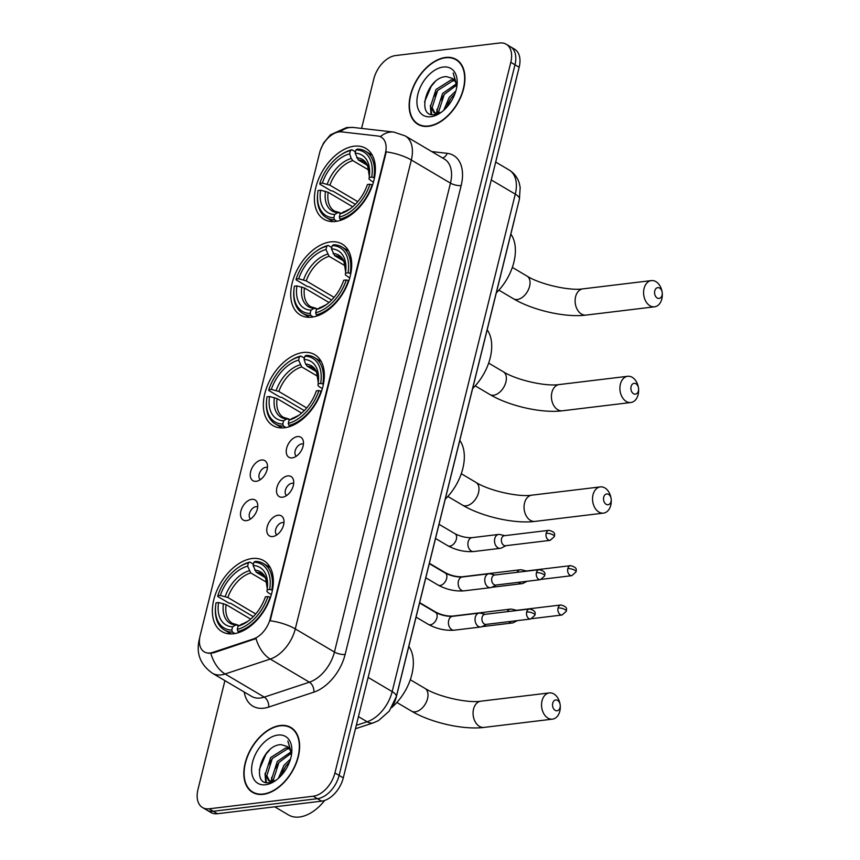 <?xml version="1.0" encoding="UTF-8"?>
<svg xmlns="http://www.w3.org/2000/svg" width="860" height="860" viewBox="0 0 860 860"><rect width="100%" height="100%" fill="white"/><g stroke="black" fill="none" stroke-linecap="round" stroke-linejoin="round"><path stroke-width="1.29" d="M284.531 427.753A41.172 25.746 -59.4 0 0 320.092 395.041A41.172 25.746 -59.4 0 0 314.781 354.675A41.172 25.746 -59.4 0 0 303.15 352.503A41.172 25.746 -59.4 0 0 267.589 385.205A41.172 25.746 -59.4 0 0 272.899 425.571A41.172 25.746 -59.4 0 0 284.531 427.753M311.9 317.146A41.172 25.746 -59.4 0 0 347.462 284.434A41.172 25.746 -59.4 0 0 342.162 244.068A41.172 25.746 -59.4 0 0 330.519 241.897A41.172 25.746 -59.4 0 0 294.958 274.598A41.172 25.746 -59.4 0 0 300.269 314.964A41.172 25.746 -59.4 0 0 311.9 317.146M335.583 221.45A41.172 25.746 -59.4 0 0 371.144 188.738A41.172 25.746 -59.4 0 0 365.844 148.371A41.172 25.746 -59.4 0 0 354.202 146.2A41.172 25.746 -59.4 0 0 318.641 178.901A41.172 25.746 -59.4 0 0 323.951 219.268A41.172 25.746 -59.4 0 0 335.583 221.45M233.544 633.766A41.172 25.746 -59.4 0 0 269.105 601.054A41.172 25.746 -59.4 0 0 263.805 560.698A41.172 25.746 -59.4 0 0 252.163 558.516A41.172 25.746 -59.4 0 0 216.602 591.228A41.172 25.746 -59.4 0 0 221.912 631.595A41.172 25.746 -59.4 0 0 233.544 633.766M278.027 515.247A11.653 7.288 120.6 0 1 283.606 518.881A11.653 7.288 120.6 0 1 281.661 529.599A11.653 7.288 120.6 0 1 273.211 536.468A11.653 7.288 120.6 0 1 272.749 536.543A11.653 7.288 120.6 0 1 267.17 526.879A11.653 7.288 120.6 0 1 278.027 515.247M283.961 522.848A6.987 4.375 -59.4 0 0 282.188 522.59A6.987 4.375 -59.4 0 0 276.221 527.976A6.987 4.375 -59.4 0 0 276.856 534.866M287.756 475.913A11.653 7.288 120.6 0 1 293.335 479.547A11.653 7.288 120.6 0 1 291.389 490.264A11.653 7.288 120.6 0 1 282.94 497.144A11.653 7.288 120.6 0 1 282.488 497.209A11.653 7.288 120.6 0 1 276.909 487.555A11.653 7.288 120.6 0 1 287.756 475.913M293.701 483.513A6.987 4.375 -59.4 0 0 291.927 483.255A6.987 4.375 -59.4 0 0 285.95 488.641A6.987 4.375 -59.4 0 0 286.595 495.543M297.495 436.579A11.653 7.288 120.6 0 1 303.064 440.212A11.653 7.288 120.6 0 1 301.129 450.941A11.653 7.288 120.6 0 1 292.669 457.81A11.653 7.288 120.6 0 1 292.217 457.885A11.653 7.288 120.6 0 1 286.638 448.221A11.653 7.288 120.6 0 1 297.495 436.579M303.429 444.19A6.987 4.375 -59.4 0 0 301.656 443.932A6.987 4.375 -59.4 0 0 295.69 449.318A6.987 4.375 -59.4 0 0 296.324 456.208M251.776 499.337A11.653 7.288 120.6 0 1 257.344 502.971A11.653 7.288 120.6 0 1 255.409 513.689A11.653 7.288 120.6 0 1 246.949 520.569A11.653 7.288 120.6 0 1 246.498 520.633A11.653 7.288 120.6 0 1 240.918 510.98A11.653 7.288 120.6 0 1 251.776 499.337M257.71 506.938A6.987 4.375 -59.4 0 0 255.936 506.68A6.987 4.375 -59.4 0 0 249.97 512.065A6.987 4.375 -59.4 0 0 250.604 518.967M261.505 460.003A11.653 7.288 120.6 0 1 267.084 463.637A11.653 7.288 120.6 0 1 265.138 474.365A11.653 7.288 120.6 0 1 256.688 481.235A11.653 7.288 120.6 0 1 256.237 481.31A11.653 7.288 120.6 0 1 250.647 471.645A11.653 7.288 120.6 0 1 261.505 460.003M267.438 467.614A6.987 4.375 -59.4 0 0 265.675 467.346A6.987 4.375 -59.4 0 0 259.699 472.742A6.987 4.375 -59.4 0 0 260.344 479.633M212.828 652.375A20.973 13.115 120.6 0 1 210.184 652.976A20.973 13.115 120.6 0 1 204.261 651.869A20.973 13.115 120.6 0 1 200.143 635.604L319.608 152.854A20.973 13.115 120.6 0 1 341.635 131.881L377.819 136.009A20.973 13.115 120.6 0 1 381.249 137.138A20.973 13.115 120.6 0 1 385.377 153.413L270.244 618.63A20.973 13.115 120.6 0 1 253.345 638.98L212.828 652.375L213.581 652.826L208.475 653.278M514.936 217.257A23.306 14.566 120.6 0 1 514.473 219.472L396.277 697.073A23.306 14.566 120.6 0 1 391.687 707.608M263.203 794.35A37.679 23.553 -59.4 0 0 295.754 764.411A37.679 23.553 -59.4 0 0 290.895 727.474A37.679 23.553 -59.4 0 0 280.252 725.485A37.679 23.553 -59.4 0 0 247.701 755.413A37.679 23.553 -59.4 0 0 252.56 792.35A37.679 23.553 -59.4 0 0 263.203 794.35M292.884 728.882A37.679 23.553 -59.4 0 0 291.97 728.56M428.527 126.312A37.679 23.553 -59.4 0 0 461.078 96.384A37.679 23.553 -59.4 0 0 456.219 59.447A37.679 23.553 -59.4 0 0 445.566 57.448A37.679 23.553 -59.4 0 0 413.026 87.387A37.679 23.553 -59.4 0 0 417.885 124.324A37.679 23.553 -59.4 0 0 428.527 126.312M458.197 60.845A37.679 23.553 -59.4 0 0 457.284 60.533M224.911 680.615L197.972 789.48A23.306 14.566 -59.4 0 0 202.551 807.562L210.904 812.496A23.306 14.566 -59.4 0 0 217.494 813.732L321.586 801.154A23.306 14.566 -59.4 0 0 343.29 777.881L519.16 67.252L514.979 64.779A23.306 14.566 -59.4 0 0 510.399 46.698A23.306 14.566 -59.4 0 1 514.979 64.779L339.119 775.408L514.979 64.779L510.808 62.318A23.306 14.566 -59.4 0 0 506.228 44.236A23.306 14.566 -59.4 0 0 499.638 43L395.546 55.567A23.306 14.566 -59.4 0 0 373.842 78.851L361.576 128.409M321.586 801.154L317.404 798.693A23.306 14.566 -59.4 0 0 339.119 775.408A23.306 14.566 -59.4 0 1 317.404 798.693L213.312 811.259L317.404 798.693L313.233 796.22A23.306 14.566 -59.4 0 0 334.938 772.946L510.808 62.318M206.733 810.034A23.306 14.566 -59.4 0 0 213.312 811.259A23.306 14.566 -59.4 0 1 206.733 810.034M380.335 136.675A27.187 20.436 -83.5 0 1 393.837 132.085L405.21 135.901A31.078 19.425 120.6 0 1 411.327 160.014A27.187 9.17 13.9 0 0 386.237 151.865L270.19 620.759A27.187 9.17 -166.1 0 1 295.281 628.907A31.078 19.425 120.6 0 1 270.255 659.061A27.187 17.254 -108.3 0 1 256.033 638.571L213.581 652.826M202.551 807.562A23.306 14.566 -59.4 0 0 209.141 808.798L313.233 796.22M419.358 124.732A37.679 23.553 -59.4 0 0 420.078 125.377M254.033 792.769A37.679 23.553 -59.4 0 0 254.753 793.414M519.16 67.252A23.306 14.566 -59.4 0 0 514.57 49.17L506.228 44.236M280.156 725.84A37.292 23.317 -59.4 0 0 247.949 755.467A37.292 23.317 -59.4 0 0 252.765 792.017A37.292 23.317 -59.4 0 0 263.3 793.995A37.292 23.317 -59.4 0 0 295.507 764.368A37.292 23.317 -59.4 0 0 290.691 727.818A37.292 23.317 -59.4 0 0 280.156 725.84M274.748 806.82L288.508 814.947A38.84 24.284 -59.4 0 0 299.484 817A38.84 24.284 -59.4 0 0 324.693 800.434M273.641 781.45L268.696 780.687L265.159 774.645L270.653 757.553L285.81 747.899L288.928 748.092M269.567 781.106L266.815 775.623L272.308 758.531L287.476 748.877L289.508 748.899M291.325 755.65A19.425 12.148 -59.4 0 0 287.089 746.448L281.134 744.642C261.031 744.824 250.486 786.104 269.33 782.611L275.866 780.321M278.393 778.332L283.908 765.379L290.54 758.971M280.693 776.107L285.563 766.367L289.508 762.046M272.663 781.557L271.781 778.558L277.286 761.466L290.852 752.027M273.856 781.353L273.437 779.536L278.941 762.444L291.121 753.349M271.524 782.192L268.696 780.687M291.637 753.65L287.842 741.008L291.529 754.198M265.579 784.761A27.187 16.996 -59.4 0 0 275.178 780.858A27.187 16.996 -59.4 0 0 291.733 752.833A27.187 16.996 -59.4 0 0 277.877 735.063A27.187 16.996 -59.4 0 0 252.55 762.229A27.187 16.996 -59.4 0 0 265.579 784.761M259.247 769.861L265.923 754.284L269.696 749.845M266.406 782.482L265.622 776.634M268.793 764.518L272.405 758.413M272.255 781.579L272.255 780.547M275.426 768.442L279.027 762.325M282.048 772.355L285.66 766.238M265.675 782.299L265.03 773.419M271.438 781.546L271.663 777.332M445.48 57.803A37.292 23.317 -59.4 0 0 413.273 87.43A37.292 23.317 -59.4 0 0 418.078 123.98A37.292 23.317 -59.4 0 0 428.613 125.958A37.292 23.317 -59.4 0 0 460.82 96.331A37.292 23.317 -59.4 0 0 456.015 59.781A37.292 23.317 -59.4 0 0 445.48 57.803M438.965 113.412L434.02 112.649L430.473 106.608L435.977 89.515L451.135 79.862L454.241 80.055M434.891 113.069L432.139 107.586L437.632 90.493L452.79 80.84L454.832 80.872M456.649 87.612A19.425 12.148 -59.4 0 0 452.414 78.41L446.458 76.605C426.356 76.787 415.81 118.067 434.644 114.573L441.191 112.284M443.717 110.295L449.232 97.352L455.854 90.934M446.017 108.081L450.887 98.33L454.832 94.009M437.976 113.52L437.106 110.531L442.599 93.428L456.165 83.99M439.18 113.316L438.761 111.51L444.265 94.406L456.445 85.312M436.805 114.176L434.02 112.649M456.961 85.613L453.166 72.982L456.843 86.161M430.903 116.723A27.187 16.996 -59.4 0 0 440.503 112.821A27.187 16.996 -59.4 0 0 457.058 84.796A27.187 16.996 -59.4 0 0 443.201 67.037A27.187 16.996 -59.4 0 0 417.874 94.192A27.187 16.996 -59.4 0 0 430.903 116.723M424.571 101.824L431.247 86.247L435.02 81.807M431.72 114.444L430.946 108.596M434.117 96.481L437.719 90.375M437.579 113.541L437.579 112.509M440.739 100.405L444.351 94.288M447.372 104.318L450.984 98.201M431 114.262L430.355 105.382M436.762 113.509L436.977 109.295M560.043 707.522A5.439 3.827 83.1 0 0 560.247 705.641A5.439 3.827 83.1 0 0 560.064 704.179A5.439 3.827 83.1 0 0 556.42 699.976A5.439 3.827 83.1 0 0 552.733 703.211A5.439 3.827 83.1 0 0 555.162 710.338A5.439 3.827 83.1 0 0 560.043 707.522M560.247 705.641L560.268 706.705A13.201 9.299 -96.9 0 1 559.785 711.274A13.201 9.299 -96.9 0 1 552.496 719.143A13.201 9.299 -96.9 0 1 542.037 700.782A13.201 9.299 -96.9 0 1 549.325 692.913A13.201 9.299 -96.9 0 1 559.838 703.147L560.064 704.179M269.664 589.466L271.814 589.949A38.528 24.091 -59.4 0 0 263.504 563.59A38.528 24.091 -59.4 0 0 255.312 561.397L253.915 562.203A36.98 23.123 -59.4 0 1 269.664 589.466L267.137 589.766A33.4 20.887 -59.4 0 0 267.428 587.445A33.4 20.887 -59.4 0 0 253.098 565.493L256.248 572.276L265.224 577.576M271.362 594.625L268.03 592.658L266.998 591.465L267.137 589.766M253.281 616.652L230.899 603.43L228.91 603.075L217.741 596.475L217.795 595.722A36.98 23.123 -59.4 0 1 238.166 567.664L239.016 567.084A38.528 24.091 -59.4 0 1 249.83 562.053L253.421 564.182M271.814 589.949L272.416 590.304M270.524 597.313L267.911 596.561A36.98 23.123 -59.4 0 1 237.274 629.413L237.973 631.466A38.528 24.091 -59.4 0 0 270.061 597.044M237.973 631.466L239.456 632.337M249.83 562.053L248.432 562.87A36.98 23.123 -59.4 0 0 238.166 567.664M248.432 562.87L247.615 566.159A33.4 20.887 -59.4 0 0 220.332 595.421L217.795 595.722M253.098 565.493L253.915 562.203M237.274 629.413L238.091 626.134A33.4 20.887 -59.4 0 0 247.089 621.866A33.4 20.887 -59.4 0 0 265.375 596.861L267.911 596.561M220.332 595.421L227.857 597.507L255.721 613.976M266.966 582.5L250.765 572.932L247.615 566.159M241.262 624.285A29.885 18.683 -59.4 0 0 248.078 621.167L238.091 626.134M391.784 707.468A42.731 26.714 -59.4 0 0 408.822 646.408M234.92 633.562L232.49 632.121L231.802 630.079A36.98 23.123 -59.4 0 1 215.656 605.773L215.548 606.794A38.528 24.091 -59.4 0 0 224.299 629.928A38.528 24.091 -59.4 0 0 232.49 632.121M250.658 619.114L226.105 604.612L218.58 602.516L216.043 602.828A36.98 23.123 -59.4 0 0 215.656 605.773M218.58 602.516A33.4 20.887 -59.4 0 0 232.608 626.789L231.802 630.079M232.608 626.789L235.78 624.951L238.962 625.629M226.105 604.612A28.745 17.974 -59.4 0 0 232.447 623.382L237.887 624.994M611.03 501.509A5.439 3.827 83.1 0 0 611.224 499.628A5.439 3.827 83.1 0 0 611.051 498.166A5.439 3.827 83.1 0 0 607.407 493.952A5.439 3.827 83.1 0 0 603.72 497.188A5.439 3.827 83.1 0 0 606.139 504.315A5.439 3.827 83.1 0 0 611.03 501.509M611.224 499.628L611.256 500.681A13.201 9.299 -96.9 0 1 610.772 505.25A13.201 9.299 -96.9 0 1 603.483 513.119A13.201 9.299 -96.9 0 1 593.024 494.769A13.201 9.299 -96.9 0 1 600.312 486.9A13.201 9.299 -96.9 0 1 610.826 497.123L611.051 498.166M320.651 383.442L322.801 383.925A38.528 24.091 -59.4 0 0 314.481 357.566A38.528 24.091 -59.4 0 0 306.289 355.373L304.892 356.19A36.98 23.123 -59.4 0 1 320.651 383.442L318.114 383.754A33.4 20.887 -59.4 0 0 318.415 381.421A33.4 20.887 -59.4 0 0 304.085 359.469L305.644 364.113L307.235 366.252L316.211 371.563M322.349 388.602L319.017 386.635L317.985 385.452L318.114 383.754M304.268 410.629L281.887 397.406L279.898 397.051L268.728 390.462L268.782 389.709A36.98 23.123 -59.4 0 1 289.154 361.651L290.003 361.071A38.528 24.091 -59.4 0 1 300.817 356.04L304.408 358.158M322.801 383.925L323.403 384.28M321.5 391.3L318.899 390.537A36.98 23.123 -59.4 0 1 288.261 423.399L288.949 425.442A38.528 24.091 -59.4 0 0 321.038 391.02M288.949 425.442L290.433 426.323M300.817 356.04L299.42 356.846A36.98 23.123 -59.4 0 0 289.154 361.651M299.42 356.846L298.603 360.136A33.4 20.887 -59.4 0 0 271.319 389.397L268.782 389.709M304.085 359.469L304.892 356.19M288.261 423.399L289.078 420.11A33.4 20.887 -59.4 0 0 298.076 415.842A33.4 20.887 -59.4 0 0 316.362 390.848L318.899 390.537M271.319 389.397L278.844 391.493L306.708 407.952M317.942 376.487L301.752 366.919L298.603 360.136M292.25 418.272A29.885 18.683 -59.4 0 0 299.065 415.154L289.078 420.11M445.265 499.144A42.731 26.714 -59.4 0 0 459.799 440.385M285.907 427.538L283.477 426.108L282.789 424.055A36.98 23.123 -59.4 0 1 266.632 399.75L266.536 400.771A38.528 24.091 -59.4 0 0 275.286 423.915A38.528 24.091 -59.4 0 0 283.477 426.108M301.634 413.09L277.092 398.588L269.567 396.503L267.03 396.804A36.98 23.123 -59.4 0 0 266.632 399.75M269.567 396.503A33.4 20.887 -59.4 0 0 283.596 420.776L282.789 424.055M283.596 420.776L286.767 418.927L289.949 419.605M277.092 398.588A28.745 17.974 -59.4 0 0 283.435 417.358L288.874 418.971M638.399 390.902A5.439 3.827 83.1 0 0 638.604 389.021A5.439 3.827 83.1 0 0 638.421 387.559A5.439 3.827 83.1 0 0 634.777 383.345A5.439 3.827 83.1 0 0 631.089 386.581A5.439 3.827 83.1 0 0 633.519 393.708A5.439 3.827 83.1 0 0 638.399 390.902M638.604 389.021L638.625 390.075A13.201 9.299 -96.9 0 1 638.141 394.643A13.201 9.299 -96.9 0 1 630.853 402.512A13.201 9.299 -96.9 0 1 620.393 384.162A13.201 9.299 -96.9 0 1 627.682 376.293A13.201 9.299 -96.9 0 1 638.195 386.527L638.421 387.559M348.02 272.835L350.171 273.319A38.528 24.091 -59.4 0 0 341.861 246.96A38.528 24.091 -59.4 0 0 333.669 244.767L332.272 245.584A36.98 23.123 -59.4 0 1 348.02 272.835L345.494 273.147A33.4 20.887 -59.4 0 0 345.785 270.814A33.4 20.887 -59.4 0 0 331.455 248.873L334.604 255.646L343.581 260.956M349.719 277.995L345.354 274.845L345.494 273.147M331.637 300.022L309.256 286.799L307.267 286.455L296.098 279.855L296.152 279.102A36.98 23.123 -59.4 0 1 316.523 251.045L317.372 250.464A38.528 24.091 -59.4 0 1 328.187 245.433L331.777 247.551M350.171 273.319L350.772 273.673M348.88 280.693L346.268 279.941A36.98 23.123 -59.4 0 1 315.631 312.793L316.329 314.835A38.528 24.091 -59.4 0 0 348.418 280.425M316.329 314.835L317.813 315.717M328.187 245.433L326.789 246.239A36.98 23.123 -59.4 0 0 316.523 251.045M326.789 246.239L325.972 249.529A33.4 20.887 -59.4 0 0 298.689 278.79L296.152 279.102M331.455 248.873L332.272 245.584M315.631 312.793L316.448 309.503A33.4 20.887 -59.4 0 0 325.445 305.246A33.4 20.887 -59.4 0 0 343.731 280.242L346.268 279.941M298.689 278.79L306.214 280.887L334.078 297.345M345.322 265.88L329.122 256.312L325.972 249.529M319.619 307.665A29.885 18.683 -59.4 0 0 326.435 304.548L316.448 309.503M472.635 388.537A42.731 26.714 -59.4 0 0 487.179 329.778M313.276 316.942L310.847 315.502L310.159 313.459A36.98 23.123 -59.4 0 1 294.012 289.154L293.905 290.175A38.528 24.091 -59.4 0 0 302.656 313.309A38.528 24.091 -59.4 0 0 310.847 315.502M329.014 302.483L304.462 287.982L296.937 285.896L294.399 286.197A36.98 23.123 -59.4 0 0 294.012 289.154M296.937 285.896A33.4 20.887 -59.4 0 0 310.965 310.17L310.159 313.459M310.965 310.17L314.137 308.321L317.318 308.998M304.462 287.982A28.745 17.974 -59.4 0 0 310.804 306.751L316.243 308.364M662.082 295.206A5.439 3.827 83.1 0 0 662.286 293.325A5.439 3.827 83.1 0 0 662.103 291.863A5.439 3.827 83.1 0 0 658.47 287.648A5.439 3.827 83.1 0 0 654.772 290.884A5.439 3.827 83.1 0 0 657.201 298.012A5.439 3.827 83.1 0 0 662.082 295.206M662.286 293.325L662.308 294.378A13.201 9.299 -96.9 0 1 661.824 298.947A13.201 9.299 -96.9 0 1 654.535 306.816A13.201 9.299 -96.9 0 1 644.075 288.465A13.201 9.299 -96.9 0 1 651.364 280.596A13.201 9.299 -96.9 0 1 661.878 290.82L662.103 291.863M371.713 177.138L373.853 177.622A38.528 24.091 -59.4 0 0 365.543 151.263A38.528 24.091 -59.4 0 0 357.351 149.07L355.954 149.887A36.98 23.123 -59.4 0 1 371.713 177.138L369.176 177.45A33.4 20.887 -59.4 0 0 369.467 175.118A33.4 20.887 -59.4 0 0 355.137 153.166L358.287 159.949L367.263 165.26M373.401 182.299L369.037 179.149L369.176 177.45M355.32 204.325L332.949 191.103L330.95 190.748L319.78 184.158L319.845 183.406A36.98 23.123 -59.4 0 1 340.205 155.348L341.054 154.768A38.528 24.091 -59.4 0 1 351.869 149.737L355.459 151.854M373.853 177.622L374.455 177.977M372.563 184.997L369.95 184.233A36.98 23.123 -59.4 0 1 339.313 217.096L340.012 219.139A38.528 24.091 -59.4 0 0 372.1 184.717M340.012 219.139L341.495 220.02M351.869 149.737L350.471 150.543A36.98 23.123 -59.4 0 0 340.205 155.348M350.471 150.543L349.654 153.832A33.4 20.887 -59.4 0 0 322.371 183.094L319.845 183.406M355.137 153.166L355.954 149.887M339.313 217.096L340.13 213.807A33.4 20.887 -59.4 0 0 349.128 209.539A33.4 20.887 -59.4 0 0 367.413 184.545L369.95 184.233M322.371 183.094L329.907 185.19L357.76 201.649M369.004 170.183L352.815 160.616L351.224 158.476L349.654 153.832M350.127 208.84L340.13 213.807M496.317 292.841A42.731 26.714 -59.4 0 0 510.862 234.081M336.969 221.235L334.529 219.805L333.841 217.752A36.98 23.123 -59.4 0 1 317.695 193.446L317.587 194.478A38.528 24.091 -59.4 0 0 326.338 217.612A38.528 24.091 -59.4 0 0 334.529 219.805M352.697 206.787L328.144 192.285L320.619 190.2L318.082 190.501A36.98 23.123 -59.4 0 0 317.695 193.446M320.619 190.2A33.4 20.887 -59.4 0 0 334.647 214.473L333.841 217.752M334.647 214.473L337.819 212.624L341.001 213.301M328.144 192.285A28.745 17.974 -59.4 0 0 334.486 211.055L339.926 212.667M516.699 610.31L511.786 609.17A6.987 4.923 83.1 0 0 510.55 609.106A6.987 4.923 83.1 0 0 507.282 611.664M558.065 607.988A5.053 3.558 83.1 0 0 562.064 615.008L566.364 611.213A5.053 1.698 13.9 0 0 565.02 609.568A5.053 1.698 -166.1 0 0 558.065 607.988A5.053 3.558 83.1 0 1 560.86 604.978L516.258 610.363A5.053 3.558 83.1 0 0 515.28 610.697M508.798 621.651A6.987 4.923 83.1 0 0 509.808 622.436A6.987 4.923 83.1 0 0 512.227 622.984A6.987 4.923 83.1 0 0 513.409 622.618L517.376 620.619M526.438 570.986L521.515 569.847A6.987 4.923 83.1 0 0 520.279 569.771A6.987 4.923 83.1 0 0 517.01 572.33M567.804 568.664A5.053 3.558 83.1 0 0 571.803 575.684L576.092 571.879A5.053 1.698 13.9 0 0 574.749 570.234A5.053 1.698 -166.1 0 0 567.804 568.664A5.053 3.558 83.1 0 1 570.588 565.654L525.987 571.04A5.053 3.558 83.1 0 0 525.019 571.362M518.526 582.317A6.987 4.923 83.1 0 0 519.537 583.101A6.987 4.923 83.1 0 0 521.956 583.65A6.987 4.923 83.1 0 0 523.138 583.295L527.105 581.285M485.319 614.309L480.396 613.169A6.987 4.923 83.1 0 0 479.16 613.105A6.987 4.923 83.1 0 0 475.3 617.265A6.987 4.923 83.1 0 0 478.418 626.435A6.987 4.923 83.1 0 0 480.837 626.983A6.987 4.923 83.1 0 0 482.019 626.617L486.534 624.338M526.685 611.987A5.053 3.558 83.1 0 1 529.47 608.977L484.879 614.362A5.053 3.558 83.1 0 0 482.084 617.372A5.053 3.558 83.1 0 0 484.341 623.995A5.053 3.558 83.1 0 0 486.083 624.392L530.684 619.007L534.974 615.201A5.053 1.698 13.9 0 0 533.641 613.567A5.053 1.698 -166.1 0 0 526.685 611.987A5.053 3.558 83.1 0 0 530.684 619.007M495.048 574.985L490.135 573.846A6.987 4.923 83.1 0 0 488.899 573.77A6.987 4.923 83.1 0 0 485.04 577.931A6.987 4.923 83.1 0 0 488.158 587.101A6.987 4.923 83.1 0 0 490.576 587.649A6.987 4.923 83.1 0 0 491.759 587.294L496.263 585.004M536.414 572.663A5.053 3.558 83.1 0 1 539.209 569.653L494.608 575.039A5.053 3.558 83.1 0 0 491.823 578.049A5.053 3.558 83.1 0 0 494.07 584.66A5.053 3.558 83.1 0 0 495.822 585.058L540.413 579.672L544.713 575.878A5.053 1.698 13.9 0 0 543.369 574.233A5.053 1.698 -166.1 0 0 536.414 572.663A5.053 3.558 83.1 0 0 540.413 579.672M504.788 535.651L499.864 534.511A6.987 4.923 83.1 0 0 498.628 534.436A6.987 4.923 83.1 0 0 494.769 538.607A6.987 4.923 83.1 0 0 497.886 547.766A6.987 4.923 83.1 0 0 500.305 548.325A6.987 4.923 83.1 0 0 501.487 547.96L505.992 545.681M546.154 533.329A5.053 3.558 83.1 0 1 548.938 530.319L504.336 535.705A5.053 3.558 83.1 0 0 501.552 538.715A5.053 3.558 83.1 0 0 503.81 545.337A5.053 3.558 83.1 0 0 505.551 545.735L550.153 540.349L554.442 536.543A5.053 1.698 13.9 0 0 553.109 534.909A5.053 1.698 -166.1 0 0 546.154 533.329A5.053 3.558 83.1 0 0 550.153 540.349M253.345 638.98L254.108 639.432M431.741 151.575L447.178 153.338A38.84 24.284 120.6 0 1 461.164 185.556L345.129 654.46A38.84 24.284 120.6 0 1 313.846 692.149A7.772 4.934 71.7 0 0 309.396 682.184L270.255 659.061L225.105 673.982A31.078 19.425 120.6 0 1 221.192 674.874A31.078 19.425 120.6 0 1 212.409 673.229L251.561 696.363A31.078 19.425 -59.4 0 0 260.344 698.008A31.078 19.425 -59.4 0 0 264.246 697.116L309.396 682.184A31.078 19.425 -59.4 0 0 334.433 652.041L450.468 183.137A31.078 19.425 -59.4 0 0 444.362 159.035L405.21 135.901M210.84 653.342A27.187 17.254 -108.3 0 0 225.105 673.982L264.246 697.116A7.772 4.934 71.7 0 1 268.696 707.07A38.84 24.284 120.6 0 1 244.229 692.031M461.164 185.556A7.772 2.623 -166.1 0 1 450.468 183.137L411.327 160.014L295.281 628.907L334.433 652.041A7.772 2.623 -166.1 0 0 345.129 654.46M340.323 131.816A27.187 20.436 -83.5 0 1 353.514 127.484L393.837 132.085M199.671 637.894L199.09 640.281A27.187 9.17 13.9 0 1 199.499 639.324M313.846 692.149L268.696 707.07M209.141 808.798L217.494 813.732M334.938 772.946L343.29 777.881M442.47 157.917A7.772 5.837 96.5 0 0 447.178 153.338M356.287 725.346L367.134 721.766L358.448 716.627M396.288 696.664A15.534 5.235 -166.1 0 0 392.171 691.612L515.28 194.134A31.078 19.425 -59.4 0 0 509.174 170.033C514.151 173.086 517.505 177.461 519.257 183.148L520.171 187.437L519.408 199.197L396.288 696.664L389.257 711.145L378.54 720.572L373.573 722.765A15.534 9.858 -108.3 0 1 367.134 721.766A31.078 19.425 -59.4 0 0 392.171 691.612L368.155 677.422M519.408 199.197A15.534 5.235 -166.1 0 0 515.28 194.134L491.264 179.944M410.295 679.733L424.958 688.398A13.201 8.256 120.6 0 1 427.549 698.642A13.201 8.256 120.6 0 1 415.251 711.833A13.201 8.256 120.6 0 1 411.521 711.134C430.699 722.615 463.325 730.075 484.008 727.409L552.496 719.143M424.958 688.398C438.084 696.772 467.754 703.34 480.847 701.19A13.201 9.299 83.1 0 0 473.548 709.059A13.201 9.299 83.1 0 0 484.008 727.409M267.299 588.649L265.632 578.339L261.687 573.889A28.745 17.974 -59.4 0 0 256.248 572.276M249.185 570.793A29.885 18.683 -59.4 0 0 225.212 596.517M267.299 588.638A29.885 18.683 -59.4 0 0 254.667 570.137M250.765 572.932A28.745 17.974 -59.4 0 0 227.857 597.507M223.45 603.612A29.885 18.683 -59.4 0 0 235.78 624.951M461.272 473.709L475.935 482.374A13.201 8.256 120.6 0 1 478.536 492.619A13.201 8.256 120.6 0 1 466.238 505.82A13.201 8.256 120.6 0 1 462.508 505.121C481.675 516.591 514.302 524.052 534.995 521.396L603.483 513.119M475.935 482.374C489.06 490.748 518.741 497.316 531.824 495.166A13.201 9.299 83.1 0 0 524.535 503.035A13.201 9.299 83.1 0 0 534.995 521.396M305.644 364.113A29.885 18.683 -59.4 0 1 318.275 382.625L316.609 372.326L312.675 367.865A28.745 17.974 -59.4 0 0 307.235 366.252M300.172 364.78A29.885 18.683 -59.4 0 0 276.189 390.494M301.752 366.919A28.745 17.974 -59.4 0 0 278.844 391.493M274.437 397.599A29.885 18.683 -59.4 0 0 286.767 418.927M488.652 363.103L503.315 371.767A13.201 8.256 120.6 0 1 505.906 382.012A13.201 8.256 120.6 0 1 493.608 395.213A13.201 8.256 120.6 0 1 489.877 394.514C509.055 405.985 541.682 413.445 562.365 410.79L630.853 402.512M503.315 371.767C516.441 380.142 546.111 386.71 559.204 384.56A13.201 9.299 83.1 0 0 551.905 392.429A13.201 9.299 83.1 0 0 562.365 410.79M333.024 253.506A29.885 18.683 -59.4 0 1 345.656 272.018L343.989 261.719L340.044 257.258A28.745 17.974 -59.4 0 0 334.604 255.646M327.542 254.173A29.885 18.683 -59.4 0 0 303.558 279.887M329.122 256.312A28.745 17.974 -59.4 0 0 306.214 280.887M301.806 286.993A29.885 18.683 -59.4 0 0 314.137 308.321M512.334 267.406L526.997 276.071A13.201 8.256 120.6 0 1 529.588 286.315A13.201 8.256 120.6 0 1 517.29 299.517A13.201 8.256 120.6 0 1 513.56 298.818C532.738 310.288 565.364 317.748 586.047 315.093L654.535 306.816M526.997 276.071C540.123 284.445 569.793 291.013 582.886 288.863A13.201 9.299 83.1 0 0 575.598 296.732A13.201 9.299 83.1 0 0 586.047 315.093M369.338 176.332L367.671 166.023L363.726 161.562A28.745 17.974 -59.4 0 0 358.287 159.949M351.224 158.476A29.885 18.683 -59.4 0 0 327.252 184.19M369.338 176.322A29.885 18.683 -59.4 0 0 356.707 157.81M343.301 211.969A29.885 18.683 -59.4 0 0 350.117 208.851M352.815 160.616A28.745 17.974 -59.4 0 0 329.907 185.19M325.488 191.296A29.885 18.683 -59.4 0 0 337.819 212.624M419.659 602.613L435.794 612.148C441.567 615.029 447.232 616.341 452.801 616.072A6.987 4.923 83.1 0 0 451.726 616.384M435.794 612.148A6.987 4.375 120.6 0 1 436.719 613.029M429.387 563.289L445.534 572.824C451.296 575.695 456.961 577.006 462.529 576.748A6.987 4.923 83.1 0 0 461.465 577.049M445.534 572.824A6.987 4.375 120.6 0 1 446.458 573.706M419.572 602.957L435.536 612.395A6.987 4.375 120.6 0 1 436.805 618.222A6.987 4.375 120.6 0 1 430.398 624.801A6.987 4.375 120.6 0 1 428.42 624.435L416.068 617.125M479.16 613.105L452.543 616.319A6.987 4.923 83.1 0 0 448.673 620.479A6.987 4.923 83.1 0 0 448.587 620.888A6.987 4.923 83.1 0 0 454.209 630.197C445.286 630.799 436.687 628.875 428.42 624.435M429.301 563.633L445.265 573.061A6.987 4.375 120.6 0 1 446.534 578.887A6.987 4.375 120.6 0 1 440.127 585.466A6.987 4.375 120.6 0 1 438.159 585.101L425.797 577.802M488.899 573.77L462.271 576.985A6.987 4.923 83.1 0 0 458.412 581.156A6.987 4.923 83.1 0 0 458.326 581.553A6.987 4.923 83.1 0 0 463.948 590.863C455.015 591.476 446.415 589.551 438.159 585.101M439.041 524.299L455.004 533.737A6.987 4.375 120.6 0 1 456.262 539.564A6.987 4.375 120.6 0 1 449.866 546.143A6.987 4.375 120.6 0 1 447.888 545.777L435.525 538.467M498.628 534.436L472 537.661A6.987 4.923 83.1 0 0 468.141 541.822A6.987 4.923 83.1 0 0 468.055 542.23A6.987 4.923 83.1 0 0 473.677 551.539C464.755 552.141 456.155 550.217 447.888 545.777M353.514 127.484L346.709 127.506L330.369 134.837L323.553 143.05L320.511 149.887M199.09 640.281C196.123 653.847 200.563 664.834 212.409 673.229M509.174 170.033L495.693 162.067M373.573 722.765L355.449 728.753M255.667 793.737L252.765 792.017M293.604 729.527L290.691 727.818M420.991 125.7L418.078 123.98M458.917 61.49L456.015 59.781M480.847 701.19L549.325 692.913M396.858 702.47L411.521 711.134M270.266 567.589L263.504 563.59M231.071 633.928L224.299 629.928M531.824 495.166L600.312 486.9M447.834 496.456L462.508 505.121M321.253 361.565L314.481 357.566M282.048 427.914L275.286 423.915M559.204 384.56L627.682 376.293M475.214 385.85L489.877 394.514M348.623 250.959L341.861 246.96M309.428 317.308L302.656 313.309M582.886 288.863L651.364 280.596M498.897 290.153L513.56 298.818M372.305 155.262L365.543 151.263M333.11 221.611L326.338 217.612M452.801 616.072L510.55 609.106M481.998 626.639L512.227 622.984M562.064 615.008L532.082 618.63M560.86 604.978C569.191 607.117 565.772 610.374 566.364 611.213M462.529 576.748L520.279 569.771M491.726 587.305L521.956 583.65M571.803 575.684L541.811 579.296M570.588 565.654C578.93 567.783 575.501 571.04 576.092 571.879M452.543 616.319C446.974 616.577 441.298 615.265 435.536 612.395M454.209 630.197L480.837 626.983M529.47 608.977C537.812 611.116 534.383 614.373 534.974 615.201M462.271 576.985C456.703 577.243 451.038 575.942 445.265 573.061M463.948 590.863L490.576 587.649M539.209 569.653C547.54 571.782 544.122 575.039 544.713 575.878M472 537.661C466.432 537.919 460.767 536.608 455.004 533.737M473.677 551.539L500.305 548.325M548.938 530.319C557.28 532.458 553.851 535.715 554.442 536.543"/></g></svg>
